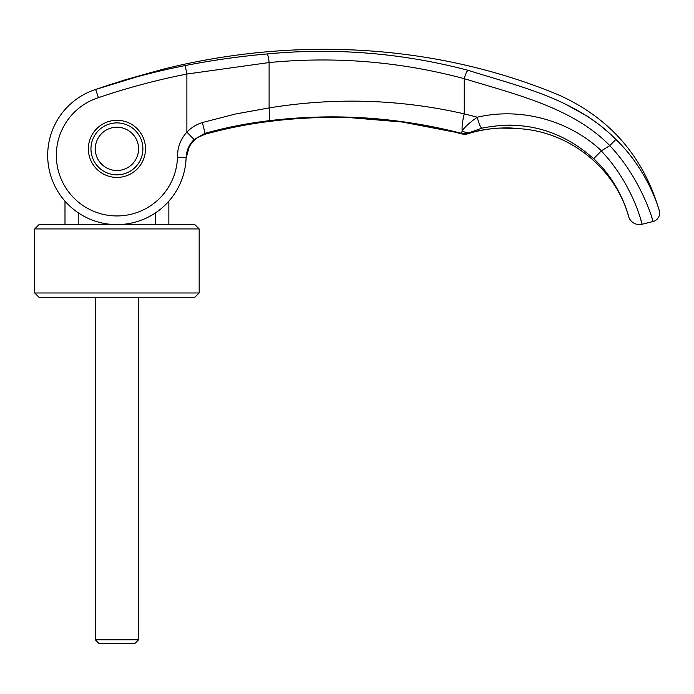 <?xml version="1.0" encoding="UTF-8"?>
<svg xmlns="http://www.w3.org/2000/svg" width="694" height="694" viewBox="0 0 694 694"><rect width="100%" height="100%" fill="white"/><g stroke="black" fill="none" stroke-linecap="round" stroke-linejoin="round"><path stroke-width="1.04" d="M168.859 201.156A69.244 69.244 23.3 0 0 186.009 160.062L186.113 158.163L186.009 160.062A69.244 69.244 23.3 0 1 168.859 201.156L168.859 224.604M155.638 212.772L155.638 224.604M78.222 224.604L78.222 212.772A69.244 69.244 0 0 1 53.334 182.765A69.244 69.244 23.3 0 1 47.686 155.352A69.244 69.244 0 0 1 95.651 89.465L150.685 72.644C168.165 67.83 168.165 67.83 150.685 72.644L163.784 69.044M77.19 98.652L78.032 98.071M68.168 106.182L66.182 108.247M64.993 224.604L64.993 201.156A69.244 69.244 0 0 1 47.686 155.352A69.244 69.244 108 0 1 64.993 109.557A69.244 69.244 108 0 0 47.686 155.352A69.244 69.244 -72 0 1 78.222 97.941A69.244 69.244 0 0 1 95.651 89.465C125.154 79.463 155.005 71.491 185.22 65.548C212.746 60.178 240.029 56.318 267.077 53.95C334.976 47.496 402 52.952 468.155 70.32C518.947 86.49 575.751 98.565 615.89 139.425C648.517 170.689 659.664 211.314 659.3 210.803A8.658 8.658 0 0 1 653.054 221.507L651.675 217.057M95.286 148.863A21.635 21.635 0 0 1 116.93 127.228A21.635 21.635 0 0 1 138.566 148.863A21.635 21.635 0 0 1 116.93 170.507A21.635 21.635 0 0 1 95.286 148.863M95.286 297.31L95.286 639.79L99.034 643.538L134.818 643.538L138.566 639.79L138.566 297.31M95.286 639.79L138.566 639.79M199.161 292.981L194.832 297.31L39.029 297.31L34.7 292.981L34.7 228.933L39.029 224.604L194.832 224.604L199.161 228.933L199.161 292.981L34.7 292.981M199.161 228.933L34.7 228.933M601.264 150.928L593.7 158.718C621.277 183.971 629.085 217.916 628.573 216.45A11.251 11.251 0 0 0 642.106 224.24L653.054 221.507C653.47 222.097 641.594 179.104 609.757 145.653A938.904 8.059 148.3 0 0 601.429 150.789L601.264 150.928C633.466 184.743 642.288 225.134 642.106 224.24L640.328 218.09M640.085 217.317L639.096 214.281M634.186 201.364L631.228 194.806M116.93 122.899A25.964 25.964 0 0 0 90.957 148.863A25.964 25.964 0 0 0 116.93 174.827A25.964 25.964 0 0 0 142.895 148.863A25.964 25.964 0 0 0 116.93 122.899M116.93 177.43A28.567 28.567 0 0 1 88.364 148.863A28.567 28.567 0 0 1 116.93 120.305A28.567 28.567 0 0 1 145.488 148.863A28.567 28.567 0 0 1 116.93 177.43M98.435 97.654C127.462 87.808 156.948 79.931 186.886 74.032L186.886 132.112L194.094 139.546C189.132 144.421 186.486 150.398 186.139 157.486A69.244 69.244 -158.3 0 1 115.863 224.596A69.244 69.244 -158.3 0 1 47.686 155.352A69.244 69.244 0 0 1 95.651 89.465L98.435 97.654A60.586 60.586 43.3 0 0 56.674 161.737A60.586 60.586 43.3 0 0 56.708 162.014A60.586 60.586 43.3 0 0 110.927 215.643A60.586 60.586 43.3 0 0 177.49 157.217C177.36 147.562 180.492 139.19 186.886 132.112C191.423 127.531 196.584 124.339 202.37 122.534L235.552 113.99L269.107 107.926L269.107 62.555C335.167 56.205 400.212 61.575 464.234 78.656C515.33 94.393 572.42 107.431 609.783 145.584L609.757 145.653M194.094 139.546L205.077 133.291A521.064 22.208 71.8 0 1 205.025 134.15C193.548 137.933 187.25 145.94 186.113 158.163A69.244 69.244 23.3 0 1 186.044 159.646A69.244 69.244 23.3 0 0 186.113 158.163L186.148 157.512M185.22 65.548L186.886 74.032L269.107 62.555A8.658 1.362 84.9 0 0 267.077 53.95M468.155 70.32A8.658 1.874 105.1 0 0 464.234 78.656L464.234 113.859C399.961 99.19 334.916 97.212 269.107 107.926A12.986 2.039 82.9 0 1 268.847 120.721C333.849 112.862 398.078 117.069 461.519 133.326L462.195 130.871C464.772 126.941 469.821 122.387 477.325 117.208C520.231 107.136 568.568 119.967 601.429 150.789M511.218 125.085L503.402 125.198M609.774 145.584L615.899 139.425L609.072 132.91L599.668 124.998L587.402 116.219L563.892 103.311M512.97 128.208A21.74 21.41 -81.4 0 0 514.922 128.364L515.972 128.546C567.137 130.073 615.023 166.907 628.573 216.45C629.085 217.916 621.277 183.971 593.7 158.718L593.7 158.718C561.038 129.873 523.753 119.68 481.87 128.164L468.034 133.144A526.599 1.562 71.5 0 0 468.216 133.63L468.441 133.638M78.222 97.941A69.244 69.244 108 0 0 68.532 105.826A69.244 69.244 108 0 1 78.222 97.941A69.244 69.244 -72 0 0 47.686 155.352A69.244 69.244 23.3 0 0 53.334 182.765A69.244 69.244 0 0 1 47.686 155.352A69.244 69.244 0 0 0 53.334 182.765A69.244 69.244 0 0 1 47.686 155.352A69.244 69.244 -158.3 0 0 115.863 224.596A69.244 69.244 -158.3 0 0 186.139 157.486L177.49 157.217M469.205 132.311A11.269 9.091 64.2 0 1 462.195 130.871A20.768 4.511 104.6 0 1 464.234 113.859L477.325 117.208A11.251 2.247 77.2 0 0 481.87 128.164M202.37 122.534L205.077 133.291C226.227 127.462 247.48 123.28 268.847 120.721M454.553 132.086L402.477 122.057L349.334 117.59C321.461 116.809 293.918 118.206 266.696 121.78C293.918 118.197 321.461 116.8 349.334 117.59L349.334 117.59C387.686 118.813 425.17 124.252 461.779 133.925L461.666 133.838A11.251 11.225 16.1 0 0 468.164 133.69M266.982 121.667A21.635 3.6 -97.4 0 1 266.696 121.78C245.954 124.469 225.368 128.633 204.938 134.28A21.635 1.162 -105.5 0 0 205.025 134.15C225.377 128.52 246.032 124.356 266.982 121.667C294.325 118.119 321.773 116.739 349.342 117.546C390.965 119.255 428.406 124.686 461.666 133.838L461.666 133.821A11.251 11.208 -17.6 0 0 468.216 133.63C484.768 127.748 509.04 127.306 514.922 128.364M515.972 128.546L512.476 128.138A21.74 21.41 -81.4 0 0 512.866 128.19M461.666 133.821A519.216 1.171 -108.6 0 0 461.519 133.326A11.269 11.217 -17.6 0 0 468.034 133.144M150.615 72.662L151.786 72.341M153.14 71.968L163.914 69.01C294.178 36.6 435.164 43.34 559.511 95.312C610.382 118.474 643.65 156.965 659.3 210.803M204.912 134.289L197.608 137.594M195.266 139.329L191.674 143.016M189.653 146.009L187.744 150.051M461.779 133.925L468.025 133.777C480.43 129.587 496.713 128.043 499.801 128.095L513.664 128.321M509.856 128.026L510.663 128.06M512.476 128.138L513.031 128.208M204.938 134.28C193.47 138.6 192.984 141.394 189.271 146.694L186.113 158.163M150.659 72.653L125.172 79.836L98.487 88.476M101.376 87.487L104.577 86.403M106.911 85.622L113.226 83.558M119.732 81.502L120.721 81.198"/></g></svg>
